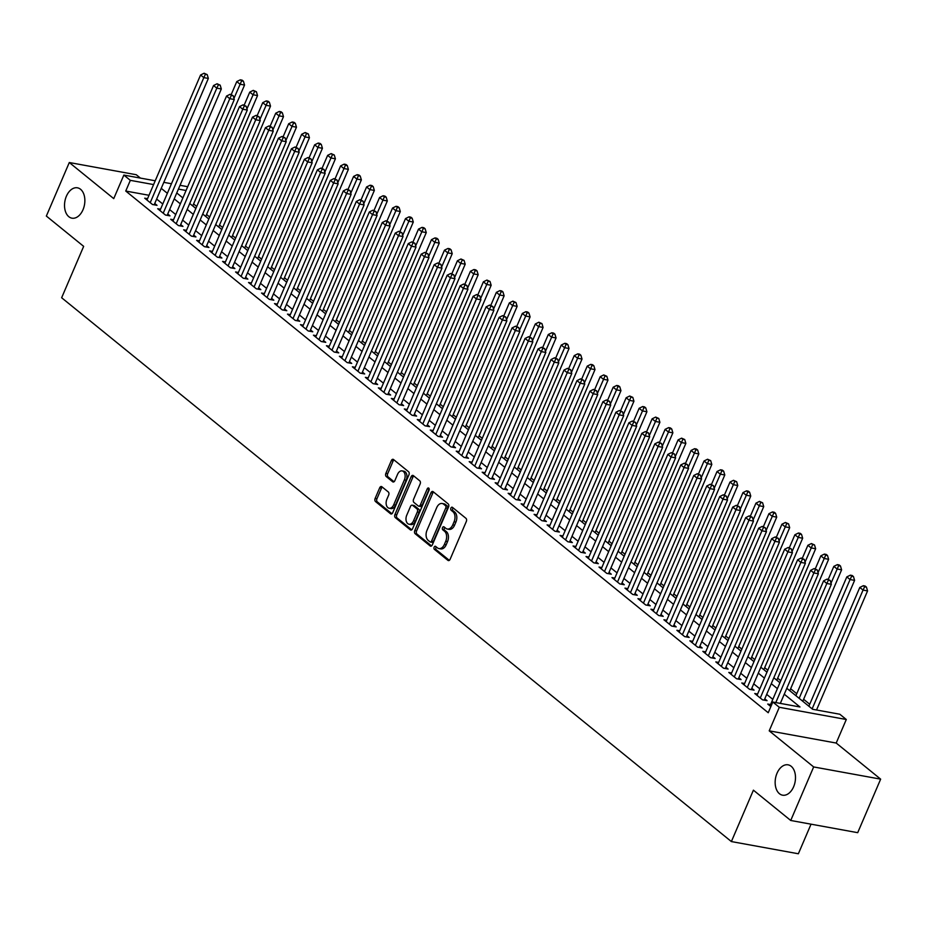<?xml version="1.0" encoding="UTF-8"?>
<svg xmlns="http://www.w3.org/2000/svg" width="927" height="927" viewBox="0 0 927 927"><rect width="100%" height="100%" fill="white"/><g stroke="black" fill="none" stroke-linecap="round" stroke-linejoin="round"><path stroke-width="1.39" d="M434.137 547.185A1.657 1.066 -79.7 0 0 434.404 549.375L447.938 560.371A2.364 1.53 -79.7 0 0 448.413 560.592A2.364 1.53 -79.7 0 0 450.116 559.294L466.327 521.472A2.364 1.53 -79.7 0 0 465.957 518.332L452.411 507.336A1.657 1.066 -79.7 0 0 452.086 507.185A1.657 1.066 -79.7 0 0 450.893 508.089A1.657 1.066 -79.7 0 0 451.159 510.279L452.909 511.704A7.567 4.89 -79.7 0 1 454.103 521.739L452.747 524.891A7.567 4.89 -79.7 0 1 447.312 529.027A7.567 4.89 -79.7 0 1 445.794 528.309L444.033 526.884A1.657 1.066 -79.7 0 0 443.709 526.733A1.657 1.066 -79.7 0 0 442.515 527.637A1.657 1.066 -79.7 0 0 442.782 529.827L444.531 531.252A7.567 4.89 -79.7 0 1 445.725 541.287L444.369 544.439A7.567 4.89 -79.7 0 1 438.935 548.575A7.567 4.89 -79.7 0 1 437.417 547.857L435.667 546.432A1.657 1.066 -79.7 0 0 435.331 546.27A1.657 1.066 -79.7 0 0 434.137 547.185M436.304 546.953A1.657 1.066 -79.7 0 0 435.945 547.509A1.657 1.066 -79.7 0 0 436.211 549.699L449.317 560.348M453.06 507.857A1.657 1.066 -79.7 0 0 452.7 508.413A1.657 1.066 -79.7 0 0 452.967 510.615L454.717 512.04L452.909 511.704M444.682 527.405A1.657 1.066 -79.7 0 0 444.323 527.961A1.657 1.066 -79.7 0 0 444.589 530.163L446.339 531.577L444.531 531.252M83.001 209.745A15.423 9.954 -79.7 0 0 77.462 187.822A15.423 9.954 -79.7 0 0 66.385 196.246A15.423 9.954 -79.7 0 0 71.935 218.169A15.423 9.954 -79.7 0 0 83.001 209.745M793.628 786.756A15.423 9.954 -79.7 0 0 788.089 764.833A15.423 9.954 -79.7 0 0 777.011 773.257A15.423 9.954 -79.7 0 0 782.562 795.181A15.423 9.954 -79.7 0 0 793.628 786.756M381.854 486.745A2.364 1.53 -79.7 0 0 381.379 486.513A2.364 1.53 -79.7 0 0 379.688 487.811L375.134 498.425A2.364 1.53 -79.7 0 0 375.505 501.553L390.545 513.767A2.364 1.53 -79.7 0 0 391.02 513.987A2.364 1.53 -79.7 0 0 392.712 512.701L408.934 474.867A2.364 1.53 -79.7 0 0 408.552 471.727L393.523 459.525A2.364 1.53 -79.7 0 0 393.048 459.294A2.364 1.53 -79.7 0 0 391.345 460.592L385.852 473.407A2.364 1.53 -79.7 0 0 386.223 476.548L392.666 481.773A2.364 1.53 -79.7 0 0 393.141 481.994A2.364 1.53 -79.7 0 0 394.832 480.707L397.556 474.346A6.327 4.079 -79.7 0 1 402.098 470.893A6.327 4.079 -79.7 0 1 404.381 479.885L393.708 504.786A6.327 4.079 -79.7 0 1 389.166 508.239A6.327 4.079 -79.7 0 1 386.883 499.247L388.668 495.099A2.364 1.53 -79.7 0 0 388.297 491.959L381.854 486.745M149.015 195.284L125.748 191.043L130.336 180.348L123.847 175.076L155.226 180.788M790.731 820.476L813.663 766.942L880.65 779.143L857.707 832.678L790.731 820.476L753.408 790.175L731.38 841.565L61.645 297.752L83.662 246.362L46.35 216.061L69.293 162.526L113.743 198.621L123.847 175.076M880.65 779.143L836.2 743.048L769.213 730.847L813.663 766.942M769.213 730.847L779.306 707.289L772.817 702.029L799.978 706.977L784.265 694.219M125.748 191.043L768.228 712.736L772.817 702.029M414.763 530.592A2.364 1.53 -79.7 0 0 415.134 533.732L430.163 545.933A2.364 1.53 -79.7 0 0 430.638 546.165A2.364 1.53 -79.7 0 0 432.341 544.867L448.552 507.034A2.364 1.53 -79.7 0 0 448.181 503.906L433.141 491.692A2.364 1.53 -79.7 0 0 432.666 491.472A2.364 1.53 -79.7 0 0 430.974 492.758L414.763 530.592L416.571 530.928A2.364 1.53 -79.7 0 0 416.941 534.056L431.553 545.922M410.348 529.85L395.319 517.637A2.364 1.53 -79.7 0 1 394.948 514.508L411.159 476.675A2.364 1.53 -79.7 0 1 412.863 475.389A2.364 1.53 -79.7 0 1 413.338 475.609L419.769 480.835A2.364 1.53 -79.7 0 1 420.14 483.964L413.569 499.305A2.364 1.53 -79.7 0 0 413.94 502.446L418.204 505.91A2.364 1.53 -79.7 0 0 418.68 506.142A2.364 1.53 -79.7 0 0 420.383 504.844L427.231 488.877A1.657 1.066 -79.7 0 1 428.413 487.973A1.657 1.066 -79.7 0 1 429.016 490.325L412.527 528.784A2.364 1.53 -79.7 0 1 410.835 530.07A2.364 1.53 -79.7 0 1 410.348 529.85L411.356 530.035M140.406 178.088L136.269 174.728L69.293 162.526M770.569 704.578L767.73 704.057L770.858 706.594M757.591 694.033L754.752 693.512L762.539 699.839L767.058 700.661L764.787 698.819M744.613 683.5L741.762 682.979L749.549 689.306L754.08 690.128L751.809 688.286M731.623 672.956L728.784 672.434L736.571 678.761L741.102 679.584L738.831 677.741M718.645 662.423L715.806 661.901L723.593 668.228L728.124 669.051L725.853 667.208M705.667 651.878L702.828 651.357L710.615 657.683L715.146 658.506L712.875 656.664M692.689 641.333L689.85 640.824L697.637 647.15L702.168 647.973L699.897 646.131M679.711 630.8L676.872 630.279L684.659 636.606L689.178 637.428L686.907 635.586M666.733 620.256L663.894 619.746L671.681 626.061L676.2 626.895L673.929 625.041M653.755 609.723L650.905 609.201L658.703 615.528L663.222 616.351L660.951 614.508M640.766 599.178L637.927 598.668L645.713 604.983L650.244 605.818L647.973 603.964M627.788 588.645L624.949 588.124L632.735 594.45L637.266 595.273L634.995 593.431M614.81 578.1L611.971 577.591L619.757 583.906L624.288 584.74L622.017 582.886M601.832 567.567L598.993 567.046L606.779 573.373L611.31 574.195L609.039 572.353M588.854 557.023L586.015 556.513L593.801 562.828L598.321 563.662L596.049 561.808M575.876 546.49L573.037 545.968L580.823 552.295L585.343 553.118L583.071 551.275M562.898 535.945L560.059 535.435L567.845 541.75L572.365 542.585L570.093 540.731M549.92 525.412L547.069 524.891L554.867 531.217L559.387 532.04L557.115 530.198M536.93 514.867L534.091 514.358L541.878 520.673L546.409 521.495L544.137 519.653M523.952 504.334L521.113 503.813L528.9 510.14L533.431 510.962L531.159 509.12M510.974 493.79L508.135 493.28L515.922 499.595L520.453 500.418L518.181 498.575M497.996 483.257L495.157 482.735L502.944 489.062L507.475 489.885L505.203 488.042M485.018 472.712L482.179 472.202L489.966 478.517L494.485 479.34L492.214 477.498M472.04 462.179L469.201 461.658L476.988 467.984L481.507 468.807L479.236 466.965M459.062 451.634L456.223 451.125L464.01 457.44L468.529 458.262L466.258 456.42M446.084 441.101L443.233 440.58L451.02 446.907L455.551 447.729L453.28 445.887M433.094 430.557L430.255 430.035L438.042 436.362L442.573 437.185L440.302 435.342M420.116 420.024L417.277 419.502L425.064 425.829L429.595 426.652L427.324 424.809M407.138 409.479L404.299 408.958L412.086 415.284L416.617 416.107L414.346 414.265M394.16 398.946L391.321 398.425L399.108 404.751L403.639 405.574L401.368 403.732M381.182 388.401L378.343 387.88L386.13 394.207L390.649 395.029L388.378 393.187M368.204 377.868L365.365 377.347L373.152 383.674L377.671 384.496L375.4 382.654M355.226 367.324L352.376 366.802L360.174 373.129L364.693 373.952L362.422 372.109M342.237 356.779L339.398 356.269L347.185 362.596L351.715 363.419L349.444 361.576M329.259 346.246L326.42 345.725L334.207 352.051L338.737 352.874L336.466 351.032M316.281 335.701L313.442 335.192L321.229 341.518L325.759 342.341L323.488 340.499M303.303 325.168L300.464 324.647L308.251 330.974L312.781 331.796L310.51 329.954M290.325 314.624L287.486 314.114L295.273 320.429L299.792 321.263L297.521 319.409M277.347 304.091L274.508 303.569L282.295 309.896L286.814 310.719L284.543 308.876M264.369 293.546L261.53 293.036L269.317 299.351L273.836 300.186L271.565 298.332M251.391 283.013L248.54 282.492L256.339 288.818L260.858 289.641L258.587 287.799M238.401 272.468L235.562 271.959L243.349 278.274L247.88 279.108L245.609 277.254M225.423 261.935L222.584 261.414L230.371 267.741L234.902 268.563L232.631 266.721M212.445 251.391L209.606 250.881L217.393 257.196L221.924 258.03L219.653 256.176M199.467 240.858L196.628 240.336L204.415 246.663L208.946 247.486L206.675 245.643M186.489 230.313L183.65 229.803L191.437 236.118L195.956 236.941L193.685 235.099M173.511 219.78L170.672 219.259L178.459 225.585L182.978 226.408L180.707 224.566M160.533 209.235L157.694 208.726L165.481 215.041L170 215.864L167.729 214.021M772.805 699.34L766.687 694.381M759.827 688.807L753.709 683.836M746.849 678.263L740.731 673.303M733.871 667.73L727.753 662.759M720.893 657.185L714.775 652.226M707.904 646.652L701.797 641.681M694.926 636.107L688.819 631.148M681.948 625.574L675.841 620.603M668.97 615.03L662.851 610.07M655.992 604.497L649.873 599.526M643.014 593.952L636.895 588.993M630.036 583.419L623.917 578.448M617.058 572.874L610.939 567.915M604.068 562.341L597.961 557.37M591.09 551.797L584.983 546.837M578.112 541.264L571.994 536.293M565.134 530.719L559.016 525.76M552.156 520.186L546.038 515.215M539.178 509.641L533.06 504.682M526.2 499.108L520.082 494.137M513.222 488.564L507.104 483.604M500.232 478.031L494.126 473.06M487.254 467.486L481.148 462.527M474.276 456.953L468.158 451.982M461.298 446.408L455.18 441.437M448.32 435.864L442.202 430.904M435.342 425.331L429.224 420.36M422.364 414.786L416.246 409.827M409.375 404.253L403.268 399.282M396.397 393.708L390.29 388.749M383.419 383.175L377.301 378.204M370.441 372.631L364.323 367.671M357.463 362.098L351.345 357.127M344.485 351.553L338.367 346.594M331.507 341.02L325.389 336.049M318.529 330.475L312.411 325.516M305.539 319.942L299.433 314.971M292.561 309.398L286.455 304.438M279.583 298.865L273.465 293.894M266.605 288.32L260.487 283.361M253.627 277.787L247.509 272.816M240.649 267.243L234.531 262.283M227.671 256.709L221.553 251.738M214.693 246.165L208.575 241.205M201.704 235.632L195.597 230.661M188.726 225.087L182.619 220.128M175.748 214.554L169.629 209.583M162.77 204.01L156.651 199.05M147.544 198.702L144.705 198.181L152.491 204.508L157.022 205.33L154.751 203.488M809.734 704.253L803.628 699.282M796.756 693.709L790.638 688.749M780.777 680.742L777.66 678.205M767.799 670.198L764.682 667.672M754.821 659.665L751.704 657.127M741.843 649.12L738.726 646.594M728.865 638.587L725.748 636.049M715.887 628.043L712.77 625.516M702.909 617.509L699.792 614.972M689.92 606.965L686.803 604.439M676.942 596.42L673.825 593.894M663.964 585.887L660.847 583.35M650.986 575.343L647.869 572.816M638.008 564.81L634.891 562.272M625.03 554.265L621.913 551.739M612.052 543.732L608.935 541.194M599.074 533.187L595.957 530.661M586.084 522.654L582.967 520.117M573.106 512.11L569.989 509.583M560.128 501.577L557.011 499.039M547.15 491.032L544.033 488.506M534.172 480.499L531.055 477.961M521.194 469.954L518.077 467.428M508.216 459.421L505.099 456.884M495.238 448.877L492.11 446.35M482.249 438.344L479.132 435.806M469.271 427.799L466.154 425.273M456.293 417.266L453.176 414.728M443.315 406.721L440.198 404.195M430.337 396.188L427.22 393.651M417.359 385.644L414.242 383.118M404.381 375.111L401.264 372.573M391.391 364.566L388.274 362.04M378.413 354.033L375.296 351.495M365.435 343.488L362.318 340.962M352.457 332.955L349.34 330.418M339.479 322.411L336.362 319.885M326.501 311.866L323.384 309.34M313.523 301.333L310.406 298.807M300.545 290.788L297.416 288.262M287.555 280.255L284.438 277.718M274.577 269.711L271.46 267.185M261.599 259.178L258.482 256.64M248.621 248.633L245.504 246.107M235.643 238.1L232.526 235.562M222.665 227.555L219.548 225.029M209.687 217.022L206.57 214.485M196.709 206.478L193.581 203.952M731.38 841.565L798.367 853.767L811.044 824.173M786.803 688.298L812.643 709.282L839.804 714.23L846.293 719.503L779.306 707.289M836.2 743.048L846.293 719.503M163.812 182.352L171.46 183.743M180.035 185.307L187.683 186.698M153.604 184.577L130.336 180.348M777.394 688.645L771.276 683.674M764.416 678.101L758.298 673.129M751.438 667.556L745.32 662.596M738.46 657.023L732.342 652.052M725.482 646.478L719.364 641.519M712.492 635.945L706.386 630.974M699.514 625.401L693.408 620.441M686.536 614.868L680.418 609.896M673.558 604.323L667.44 599.363M660.58 593.79L654.462 588.819M647.602 583.245L641.484 578.286M634.624 572.712L628.506 567.741M621.646 562.168L615.528 557.208M608.657 551.635L602.55 546.663M595.679 541.09L589.572 536.13M582.701 530.557L576.582 525.586M569.723 520.012L563.604 515.053M556.745 509.479L550.626 504.508M543.767 498.935L537.648 493.975M530.789 488.402L524.67 483.43M517.811 477.857L511.692 472.897M504.821 467.324L498.714 462.353M491.843 456.779L485.736 451.82M478.865 446.246L472.747 441.275M465.887 435.702L459.769 430.742M452.909 425.169L446.791 420.198M439.931 414.624L433.813 409.664M426.953 404.091L420.835 399.12M413.963 393.546L407.857 388.575M400.985 383.002L394.879 378.042M388.007 372.469L381.889 367.498M375.029 361.924L368.911 356.965M362.051 351.391L355.933 346.42M349.073 340.846L342.955 335.887M336.095 330.313L329.977 325.342M323.117 319.769L316.999 314.809M310.128 309.236L304.021 304.265M297.15 298.691L291.043 293.732M284.172 288.158L278.054 283.187M271.194 277.613L265.076 272.654M258.216 267.08L252.098 262.109M245.238 256.536L239.12 251.576M232.26 246.003L226.142 241.032M219.282 235.458L213.164 230.499M206.292 224.925L200.186 219.954M193.314 214.38L187.208 209.421M180.336 203.847L174.218 198.876M167.358 193.303L161.24 188.343M176.756 192.955L182.874 197.926M189.745 203.5L195.852 208.459M202.723 214.033L208.83 219.004M215.701 224.577L221.82 229.537M228.679 235.11L234.798 240.081M241.657 245.655L247.776 250.614M254.635 256.188L260.754 261.159M267.613 266.733L273.732 271.692M280.591 277.266L286.71 282.237M293.581 287.81L299.688 292.77M306.559 298.343L312.666 303.314M319.537 308.888L325.655 313.847M332.515 319.421L338.633 324.392M345.493 329.966L351.611 334.925M358.471 340.499L364.589 345.47M371.449 351.043L377.567 356.014M384.427 361.588L390.545 366.547M397.416 372.121L403.523 377.092M410.394 382.666L416.501 387.625M423.372 393.199L429.491 398.17M436.35 403.743L442.469 408.703M449.328 414.276L455.447 419.247M462.306 424.821L468.425 429.78M475.284 435.354L481.403 440.325M488.274 445.899L494.381 450.858M501.252 456.432L507.359 461.403M514.23 466.976L520.348 471.936M527.208 477.509L533.326 482.48M540.186 488.054L546.304 493.013M553.164 498.587L559.282 503.558M566.142 509.132L572.26 514.091M579.12 519.665L585.238 524.636M592.11 530.209L598.216 535.169M605.088 540.742L611.194 545.713M618.066 551.287L624.184 556.246M631.044 561.82L637.162 566.791M644.022 572.365L650.14 577.324M657 582.898L663.118 587.869M669.978 593.442L676.096 598.402M682.956 603.975L689.074 608.946M695.945 614.52L702.052 619.479M708.923 625.053L715.03 630.024M721.901 635.598L728.019 640.557M734.879 646.142L740.997 651.102M747.857 656.675L753.975 661.646M760.835 667.22L766.953 672.179M773.813 677.753L779.931 682.724M186.06 190.499L178.413 189.096M438.935 548.575L440.754 548.9A7.567 4.89 -79.7 0 0 446.188 544.775L444.369 544.439M446.339 531.577A7.567 4.89 -79.7 0 1 447.532 541.611L446.188 544.775M447.312 529.027L449.132 529.363A7.567 4.89 -79.7 0 0 454.554 525.227L452.747 524.891M454.717 512.04A7.567 4.89 -79.7 0 1 455.91 522.075L454.554 525.227M433.569 492.04A2.364 1.53 -79.7 0 0 432.782 493.094L416.571 530.928M430.024 541.855A1.657 1.066 -79.7 0 0 430.36 542.017A1.657 1.066 -79.7 0 0 431.542 541.113L445.783 507.903A1.657 1.066 -79.7 0 0 445.516 505.702L443.674 504.207A7.567 4.89 -79.7 0 0 442.144 503.488A7.567 4.89 -79.7 0 0 436.71 507.625L426.988 530.314A7.567 4.89 -79.7 0 0 428.181 540.36L430.024 541.855M431.831 542.179A1.657 1.066 -79.7 0 0 432.167 542.341A1.657 1.066 -79.7 0 0 433.361 541.438L431.542 541.113M442.144 503.488L443.952 503.813A7.567 4.89 -79.7 0 1 445.481 504.531L447.324 506.038A1.657 1.066 -79.7 0 1 447.59 508.228L433.361 541.438M411.739 529.838L397.127 517.973L395.319 517.637M413.766 475.957A2.364 1.53 -79.7 0 0 412.967 476.999L396.756 514.833A2.364 1.53 -79.7 0 0 397.127 517.973M420.024 506.246A2.364 1.53 -79.7 0 0 420.499 506.466A2.364 1.53 -79.7 0 0 422.191 505.18L429.039 489.201L427.231 488.877M406.744 515.227A6.327 4.079 -79.7 0 0 409.016 524.218A6.327 4.079 -79.7 0 0 413.558 520.765L417.324 511.994A2.364 1.53 -79.7 0 0 416.941 508.853L412.677 505.389A2.364 1.53 -79.7 0 0 412.202 505.169A2.364 1.53 -79.7 0 0 410.499 506.455L406.744 515.227M409.016 524.218L410.823 524.555A6.327 4.079 -79.7 0 0 415.366 521.101L413.558 520.765M413.488 505.539A2.364 1.53 -79.7 0 1 414.01 505.493A2.364 1.53 -79.7 0 1 414.485 505.725L418.761 509.19A2.364 1.53 -79.7 0 1 419.131 512.318L415.366 521.101M389.166 508.239L390.974 508.575A6.327 4.079 -79.7 0 0 395.516 505.111L393.708 504.786M402.098 470.893L403.917 471.217A6.327 4.079 -79.7 0 1 406.188 480.209L395.516 505.111M393.952 459.873A2.364 1.53 -79.7 0 0 393.164 460.916L387.66 473.743A2.364 1.53 -79.7 0 0 388.042 476.872L394.045 481.75M382.283 487.081A2.364 1.53 -79.7 0 0 381.495 488.135L376.941 498.749A2.364 1.53 -79.7 0 0 377.324 501.889L391.924 513.743M816.536 709.989L867.568 590.916L863.049 590.082L859.792 587.451L808.889 706.235M812.133 708.865L863.049 590.082L864.624 586.756L866.432 587.092L865.134 586.038L863.327 585.702L864.624 586.756M859.792 587.451L863.327 585.702M866.432 587.092L867.568 590.916M780.325 703.396L831.357 584.311L826.838 583.489L775.795 702.573M828.414 580.163L830.221 580.487L827.116 579.108L828.414 580.163L826.838 583.489L823.593 580.858L770.001 705.899M831.357 584.311L830.221 580.487M827.116 579.108L823.593 580.858M802.77 701.264L854.59 580.372L850.059 579.549L846.814 576.907L795.911 695.69M799.155 698.321L850.059 579.549L851.646 576.223L853.454 576.548L852.156 575.493L850.349 575.169L851.646 576.223M846.814 576.907L850.349 575.169M853.454 576.548L854.59 580.372M789.792 690.731L841.612 569.827L837.081 569.004L833.837 566.374L828.286 579.329M831.021 583.164L838.657 565.679L840.476 566.015L839.178 564.96L837.359 564.624L838.657 565.679M833.837 566.374L837.359 564.624M840.476 566.015L841.612 569.827M776.814 680.186L828.634 559.294L824.103 558.471L820.858 555.829L815.308 568.784M818.043 572.619L825.679 555.146L827.487 555.47L826.189 554.416L824.381 554.091L825.679 555.146M820.858 555.829L824.381 554.091M827.487 555.47L828.634 559.294M763.836 669.653L815.656 548.749L811.125 547.927L807.88 545.296L802.33 558.239M805.065 562.086L812.701 544.601L814.509 544.937L811.403 543.546L812.701 544.601M807.88 545.296L811.403 543.546M814.509 544.937L815.656 548.749M764.219 700.152L818.379 573.778L813.86 572.956L760.267 697.996M815.436 569.63L817.243 569.954L814.138 568.575L815.436 569.63L813.86 572.956L810.615 570.314L757.023 695.366M818.379 573.778L817.243 569.954M814.138 568.575L810.615 570.314M751.241 689.607L805.401 563.234L800.882 562.411L747.278 687.452M802.458 559.085L804.265 559.41L801.16 558.031L802.458 559.085L800.882 562.411L797.637 559.781L744.033 684.821M805.401 563.234L804.265 559.41M801.16 558.031L797.637 559.781M738.263 679.074L792.423 552.701L787.904 551.878L734.3 676.919M789.48 548.541L791.287 548.877L788.182 547.498L789.48 548.541L787.904 551.878L784.648 549.236L731.055 674.288M792.423 552.701L791.287 548.877M788.182 547.498L784.648 549.236M725.285 668.529L779.445 542.156L774.914 541.333L721.322 666.374M776.502 538.008L778.309 538.332L775.192 536.953L776.502 538.008L774.914 541.333L771.67 538.703L718.077 663.744M779.445 542.156L778.309 538.332M775.192 536.953L771.67 538.703M750.858 659.109L802.666 538.216L798.147 537.393L794.902 534.752L789.352 547.706M792.075 551.542L799.723 534.068L801.531 534.392L800.233 533.338L798.425 533.013L799.723 534.068M794.902 534.752L798.425 533.013M801.531 534.392L802.666 538.216M712.307 657.996L766.467 531.623L761.936 530.8L708.344 655.841M763.512 527.463L765.331 527.799L762.214 526.409L763.512 527.463L761.936 530.8L758.692 528.158L705.099 653.211M766.467 531.623L765.331 527.799M762.214 526.409L758.692 528.158M737.88 648.576L789.688 527.672L785.169 526.849L781.924 524.218L776.374 537.162M779.097 541.009L786.745 523.523L788.553 523.859L785.447 522.469L786.745 523.523M781.924 524.218L785.447 522.469M788.553 523.859L789.688 527.672M699.317 647.452L753.489 521.078L748.958 520.256L695.366 645.296M750.534 516.93L752.342 517.254L749.236 515.875L750.534 516.93L748.958 520.256L745.714 517.625L692.121 642.666M753.489 521.078L752.342 517.254M749.236 515.875L745.714 517.625M724.902 638.031L776.71 517.139L772.191 516.316L768.947 513.674L763.396 526.629M766.119 530.464L773.767 512.99L775.575 513.315L774.277 512.26L772.469 511.936L773.767 512.99M768.947 513.674L772.469 511.936M775.575 513.315L776.71 517.139M686.339 636.919L740.511 510.545L735.98 509.711L682.388 634.763M737.556 506.385L739.364 506.721L736.258 505.331L737.556 506.385L735.98 509.711L732.736 507.081L679.143 632.121M740.511 510.545L739.364 506.721M736.258 505.331L732.736 507.081M711.913 627.498L763.732 506.594L759.201 505.771L755.957 503.141L750.406 516.084M753.141 519.931L760.789 502.446L762.597 502.782L759.491 501.391L760.789 502.446M755.957 503.141L759.491 501.391M762.597 502.782L763.732 506.594M673.361 626.374L727.521 500.001L723.002 499.178L669.41 624.219M724.578 495.852L726.386 496.177L723.28 494.798L724.578 495.852L723.002 499.178L719.758 496.548L666.165 621.588M727.521 500.001L726.386 496.177M723.28 494.798L719.758 496.548M698.935 616.953L750.754 496.061L746.223 495.238L742.979 492.596L737.428 505.551M740.163 509.387L747.799 491.913L749.619 492.237L748.321 491.183L746.502 490.858L747.799 491.913M742.979 492.596L746.502 490.858M749.619 492.237L750.754 496.061M685.957 606.409L737.776 485.516L733.245 484.694L730.001 482.063L724.451 495.006M727.185 498.842L734.821 481.368L736.641 481.704L733.524 480.313L734.821 481.368M730.001 482.063L733.524 480.313M736.641 481.704L737.776 485.516M672.979 595.876L724.798 474.983L720.267 474.16L717.023 471.519L711.472 484.473M714.207 488.309L721.843 470.835L723.651 471.159L722.353 470.105L720.546 469.78L721.843 470.835M717.023 471.519L720.546 469.78M723.651 471.159L724.798 474.983M660.001 585.331L711.82 464.439L707.289 463.616L704.045 460.986L698.494 473.929M701.229 477.764L708.865 460.29L710.673 460.626L707.568 459.236L708.865 460.29M704.045 460.986L707.568 459.236M710.673 460.626L711.82 464.439M647.023 574.798L698.831 453.906L694.311 453.083L691.067 450.441L685.516 463.396M688.24 467.231L695.887 449.757L697.695 450.082L696.397 449.027L694.59 448.703L695.887 449.757M691.067 450.441L694.59 448.703M697.695 450.082L698.831 453.906M634.045 564.253L685.853 443.361L681.333 442.538L678.089 439.908L672.538 452.851M675.262 456.687L682.909 439.213L684.717 439.537L681.612 438.158L682.909 439.213M678.089 439.908L681.612 438.158M684.717 439.537L685.853 443.361M621.055 553.72L672.875 432.828L668.355 432.005L665.111 429.363L659.561 442.318M662.284 446.154L669.931 428.68L671.739 429.004L670.441 427.95L668.634 427.625L669.931 428.68M665.111 429.363L668.634 427.625M671.739 429.004L672.875 432.828M608.077 543.176L659.897 422.283L655.366 421.461L652.121 418.83L646.571 431.773M649.306 435.609L656.953 418.135L658.761 418.459L655.656 417.08L656.953 418.135M652.121 418.83L655.656 417.08M658.761 418.459L659.897 422.283M595.099 532.643L646.919 411.75L642.388 410.928L639.143 408.286L633.593 421.24M636.328 425.076L643.964 407.59L645.783 407.926L644.485 406.872L642.666 406.547L643.964 407.59M639.143 408.286L642.666 406.547M645.783 407.926L646.919 411.75M582.121 522.098L633.941 401.206L629.41 400.383L626.165 397.753L620.615 410.696M623.35 414.531L630.986 397.057L632.805 397.382L629.688 396.003L630.986 397.057M626.165 397.753L629.688 396.003M632.805 397.382L633.941 401.206M569.143 511.565L620.963 390.673L616.432 389.85L613.187 387.208L607.637 400.163M610.372 403.998L618.008 386.513L619.815 386.849L618.518 385.794L616.71 385.458L618.008 386.513M613.187 387.208L616.71 385.458M619.815 386.849L620.963 390.673M556.165 501.02L607.973 380.128L603.454 379.305L600.209 376.675L594.659 389.618M597.382 393.454L605.03 375.98L606.837 376.304L603.732 374.925L605.03 375.98M600.209 376.675L603.732 374.925M606.837 376.304L607.973 380.128M660.383 615.829L714.543 489.468L710.024 488.633L656.432 613.686M711.6 485.308L713.408 485.644L710.302 484.253L711.6 485.308L710.024 488.633L706.78 486.003L653.187 611.044M714.543 489.468L713.408 485.644M710.302 484.253L706.78 486.003M647.405 605.296L701.565 478.923L697.046 478.1L643.442 603.141M698.622 474.775L700.43 475.099L697.324 473.72L698.622 474.775L697.046 478.1L693.802 475.47L640.198 600.511M701.565 478.923L700.43 475.099M697.324 473.72L693.802 475.47M634.427 594.752L688.587 468.39L684.056 467.556L630.464 592.608M685.644 464.23L687.452 464.566L684.346 463.176L685.644 464.23L684.056 467.556L680.812 464.925L627.22 589.966M688.587 468.39L687.452 464.566M684.346 463.176L680.812 464.925M621.449 584.219L675.609 457.845L671.078 457.023L617.486 582.063M672.654 453.697L674.474 454.021L671.357 452.643L672.654 453.697L671.078 457.023L667.834 454.392L614.242 579.433M675.609 457.845L674.474 454.021M671.357 452.643L667.834 454.392M608.471 573.674L662.631 447.312L658.1 446.478L604.508 571.53M659.676 443.152L661.496 443.488L658.379 442.098L659.676 443.152L658.1 446.478L654.856 443.848L601.264 568.888M662.631 447.312L661.496 443.488M658.379 442.098L654.856 443.848M595.482 563.141L649.653 436.768L645.122 435.945L591.53 560.986M646.698 432.619L648.506 432.944L645.401 431.565L646.698 432.619L645.122 435.945L641.878 433.303L588.286 558.355M649.653 436.768L648.506 432.944M645.401 431.565L641.878 433.303M582.504 552.596L636.675 426.235L632.144 425.4L578.552 550.453M633.72 422.075L635.528 422.411L632.423 421.02L633.72 422.075L632.144 425.4L628.9 422.77L575.308 547.811M636.675 426.235L635.528 422.411M632.423 421.02L628.9 422.77M569.526 542.063L623.686 415.69L619.166 414.867L565.574 539.908M620.742 411.542L622.55 411.866L619.445 410.487L620.742 411.542L619.166 414.867L615.922 412.225L562.33 537.278M623.686 415.69L622.55 411.866M619.445 410.487L615.922 412.225M556.548 531.519L610.708 405.145L606.188 404.323L552.596 529.375M607.764 400.997L609.572 401.333L606.467 399.943L607.764 400.997L606.188 404.323L602.944 401.692L549.34 526.733M610.708 405.145L609.572 401.333M606.467 399.943L602.944 401.692M543.57 520.986L597.73 394.612L593.21 393.79L539.607 518.83M594.786 390.464L596.594 390.788L593.489 389.41L594.786 390.464L593.21 393.79L589.966 391.148L536.362 516.2M597.73 394.612L596.594 390.788M593.489 389.41L589.966 391.148M530.592 510.441L584.752 384.068L580.221 383.245L526.629 508.297M581.808 379.919L583.616 380.255L580.511 378.865L581.808 379.919L580.221 383.245L576.976 380.615L523.384 505.655M584.752 384.068L583.616 380.255M580.511 378.865L576.976 380.615M517.614 499.908L571.774 373.535L567.243 372.712L513.651 497.753M568.819 369.386L570.638 369.711L567.521 368.332L568.819 369.386L567.243 372.712L563.998 370.07L510.406 495.122M571.774 373.535L570.638 369.711M567.521 368.332L563.998 370.07M543.187 490.487L594.995 369.595L590.476 368.761L587.231 366.13L581.681 379.085M584.404 382.921L592.052 365.435L593.859 365.771L592.562 364.717L590.754 364.381L592.052 365.435M587.231 366.13L590.754 364.381M593.859 365.771L594.995 369.595M530.209 479.943L582.017 359.05L577.498 358.228L574.253 355.597L568.703 368.54M571.426 372.376L579.074 354.902L580.881 355.226L579.584 354.172L577.776 353.847L579.074 354.902M574.253 355.597L577.776 353.847M580.881 355.226L582.017 359.05M517.22 469.41L569.039 348.517L564.52 347.683L561.264 345.053L555.713 358.007M558.448 361.843L566.096 344.357L567.903 344.693L566.606 343.639L564.798 343.303L566.096 344.357M561.264 345.053L564.798 343.303M567.903 344.693L569.039 348.517M504.242 458.865L556.061 337.973L551.53 337.15L548.286 334.52L542.735 347.463M545.47 351.298L553.118 333.824L554.925 334.149L553.628 333.094L551.808 332.77L553.118 333.824M548.286 334.52L551.808 332.77M554.925 334.149L556.061 337.973M504.624 489.363L558.796 362.99L554.265 362.167L500.673 487.22M555.841 358.842L557.66 359.178L554.543 357.787L555.841 358.842L554.265 362.167L551.02 359.537L497.428 484.578M558.796 362.99L557.66 359.178M554.543 357.787L551.02 359.537M491.646 478.83L545.818 352.457L541.287 351.634L487.695 476.675M542.863 348.309L544.67 348.633L541.565 347.254L542.863 348.309L541.287 351.634L538.042 348.992L484.45 474.045M545.818 352.457L544.67 348.633M541.565 347.254L538.042 348.992M478.668 468.286L532.828 341.912L528.309 341.09L474.717 466.142M529.885 337.764L531.692 338.1L528.587 336.71L529.885 337.764L528.309 341.09L525.064 338.459L471.472 463.5M532.828 341.912L531.692 338.1M528.587 336.71L525.064 338.459M465.69 457.753L519.85 331.379L515.331 330.557L461.739 455.597M516.907 327.231L518.714 327.555L515.609 326.177L516.907 327.231L515.331 330.557L512.086 327.915L458.494 452.967M519.85 331.379L518.714 327.555M515.609 326.177L512.086 327.915M491.264 448.332L543.083 327.44L538.552 326.605L535.308 323.975L529.757 336.93M532.492 340.765L540.128 323.28L541.947 323.616L538.83 322.225L540.128 323.28M535.308 323.975L538.83 322.225M541.947 323.616L543.083 327.44M452.712 447.208L506.872 320.835L502.353 320.012L448.749 445.064M503.929 316.686L505.736 317.022L502.631 315.632L503.929 316.686L502.353 320.012L499.108 317.382L445.505 442.422M506.872 320.835L505.736 317.022M502.631 315.632L499.108 317.382M478.286 437.787L530.105 316.895L525.574 316.072L522.33 313.442L516.779 326.385M519.514 330.221L527.15 312.747L528.958 313.071L527.66 312.017L525.852 311.692L527.15 312.747M522.33 313.442L525.852 311.692M528.958 313.071L530.105 316.895M439.734 436.675L493.894 310.302L489.375 309.479L435.771 434.52M490.951 306.153L492.758 306.478L489.653 305.099L490.951 306.153L489.375 309.479L486.119 306.837L432.527 431.889M493.894 310.302L492.758 306.478M489.653 305.099L486.119 306.837M465.308 427.254L517.127 306.362L512.596 305.528L509.352 302.897L503.801 315.852M506.536 319.688L514.172 302.202L515.98 302.538L512.874 301.148L514.172 302.202M509.352 302.897L512.874 301.148M515.98 302.538L517.127 306.362M426.756 426.13L480.916 299.757L476.385 298.934L422.793 423.975M477.973 295.609L479.78 295.945L476.663 294.554L477.973 295.609L476.385 298.934L473.141 296.304L419.549 421.345M480.916 299.757L479.78 295.945M476.663 294.554L473.141 296.304M452.33 416.71L504.137 295.817L499.618 294.995L496.374 292.353L490.823 305.307M493.546 309.143L501.194 291.669L503.002 291.993L501.704 290.939L499.896 290.615L501.194 291.669M496.374 292.353L499.896 290.615M503.002 291.993L504.137 295.817M413.778 415.597L467.938 289.224L463.407 288.401L409.815 413.442M464.983 285.076L466.802 285.4L463.685 284.021L464.983 285.076L463.407 288.401L460.163 285.759L406.571 410.812M467.938 289.224L466.802 285.4M463.685 284.021L460.163 285.759M439.352 406.177L491.159 285.284L486.64 284.45L483.396 281.82L477.845 294.774M480.568 298.61L488.216 281.124L490.024 281.46L486.918 280.07L488.216 281.124M483.396 281.82L486.918 280.07M490.024 281.46L491.159 285.284M400.788 405.053L454.96 278.679L450.429 277.857L396.837 402.897M452.005 274.531L453.813 274.855L450.707 273.477L452.005 274.531L450.429 277.857L447.185 275.226L393.593 400.267M454.96 278.679L453.813 274.855M450.707 273.477L447.185 275.226M426.374 395.632L478.181 274.74L473.662 273.917L470.418 271.275L464.867 284.23M467.59 288.065L475.238 270.591L477.046 270.916L475.748 269.861L473.94 269.537L475.238 270.591M470.418 271.275L473.94 269.537M477.046 270.916L478.181 274.74M387.81 394.52L441.982 268.146L437.451 267.324L383.859 392.364M439.027 263.986L440.835 264.322L437.729 262.944L439.027 263.986L437.451 267.324L434.207 264.682L380.615 389.734M441.982 268.146L440.835 264.322M437.729 262.944L434.207 264.682M413.384 385.099L465.203 264.195L460.673 263.372L457.428 260.742L451.878 273.685M454.612 277.532L462.26 260.047L464.068 260.383L460.962 258.992L462.26 260.047M457.428 260.742L460.962 258.992M464.068 260.383L465.203 264.195M374.832 383.975L428.992 257.602L424.473 256.779L370.881 381.82M426.049 253.453L427.857 253.778L424.751 252.399L426.049 253.453L424.473 256.779L421.229 254.149L367.637 379.189M428.992 257.602L427.857 253.778M424.751 252.399L421.229 254.149M400.406 374.554L452.225 253.662L447.695 252.839L444.45 250.197L438.9 263.152M441.634 266.988L449.271 249.514L451.09 249.838L449.792 248.784L447.973 248.459L449.271 249.514M444.45 250.197L447.973 248.459M451.09 249.838L452.225 253.662M361.854 373.442L416.014 247.069L411.495 246.246L357.903 371.287M413.071 242.909L414.879 243.245L411.773 241.866L413.071 242.909L411.495 246.246L408.251 243.604L354.659 368.656M416.014 247.069L414.879 243.245M411.773 241.866L408.251 243.604M387.428 364.021L439.247 243.117L434.717 242.295L431.472 239.664L425.922 252.607M428.656 256.455L436.293 238.969L438.112 239.305L436.814 238.251L434.995 237.915L436.293 238.969M431.472 239.664L434.995 237.915M438.112 239.305L439.247 243.117M348.876 362.897L403.036 236.524L398.517 235.701L344.914 360.742M400.093 232.376L401.901 232.7L398.795 231.321L400.093 232.376L398.517 235.701L395.273 233.071L341.669 358.112M403.036 236.524L401.901 232.7M398.795 231.321L395.273 233.071M374.45 353.477L426.269 232.584L421.739 231.762L418.494 229.12L412.944 242.074M415.678 245.91L423.315 228.436L425.122 228.76L423.824 227.706L422.017 227.382L423.315 228.436M418.494 229.12L422.017 227.382M425.122 228.76L426.269 232.584M335.898 352.364L390.058 225.991L385.528 225.168L331.936 350.209M387.115 221.831L388.923 222.167L385.817 220.777L387.115 221.831L385.528 225.168L382.283 222.526L328.691 347.567M390.058 225.991L388.923 222.167M385.817 220.777L382.283 222.526M361.472 342.944L413.291 222.04L408.761 221.217L405.516 218.587L399.966 231.53M402.689 235.377L410.337 217.891L412.144 218.227L410.846 217.173L409.039 216.837L410.337 217.891M405.516 218.587L409.039 216.837M412.144 218.227L413.291 222.04M322.92 341.82L377.08 215.446L372.55 214.624L318.958 339.664M374.126 211.298L375.945 211.623L372.828 210.244L374.126 211.298L372.55 214.624L369.305 211.993L315.713 337.034M377.08 215.446L375.945 211.623M372.828 210.244L369.305 211.993M348.494 332.399L400.302 211.507L395.783 210.684L392.538 208.042L386.988 220.997M389.711 224.832L397.359 207.358L399.166 207.683L397.868 206.628L396.061 206.304L397.359 207.358M392.538 208.042L396.061 206.304M399.166 207.683L400.302 211.507M309.942 331.275L364.102 204.913L359.572 204.079L305.98 329.131M361.148 200.753L362.967 201.089L359.85 199.699L361.148 200.753L359.572 204.079L356.327 201.449L302.735 326.489M364.102 204.913L362.967 201.089M359.85 199.699L356.327 201.449M335.516 321.854L387.324 200.962L382.805 200.139L379.56 197.509L374.01 210.452M376.733 214.299L384.381 196.814L386.188 197.15L384.89 196.095L383.083 195.759L384.381 196.814M379.56 197.509L383.083 195.759M386.188 197.15L387.324 200.962M296.953 320.742L351.124 194.369L346.594 193.546L293.002 318.587M348.17 190.22L349.977 190.545L346.872 189.166L348.17 190.22L346.594 193.546L343.349 190.916L289.757 315.956M351.124 194.369L349.977 190.545M346.872 189.166L343.349 190.916M322.526 311.321L374.346 190.429L369.827 189.606L366.582 186.964L361.032 199.919M363.755 203.755L371.403 186.281L373.21 186.605L371.912 185.551L370.105 185.226L371.403 186.281M366.582 186.964L370.105 185.226M373.21 186.605L374.346 190.429M283.975 310.197L338.146 183.836L333.616 183.001L280.024 308.054M335.192 179.676L336.999 180.012L333.894 178.621L335.192 179.676L333.616 183.001L330.371 180.371L276.779 305.412M338.146 183.836L336.999 180.012M333.894 178.621L330.371 180.371M309.548 300.777L361.368 179.884L356.837 179.062L353.593 176.431L348.042 189.375M350.777 193.21L358.425 175.736L360.232 176.072L358.934 175.018L357.127 174.682L358.425 175.736M353.593 176.431L357.127 174.682M360.232 176.072L361.368 179.884M270.997 299.664L325.157 173.291L320.638 172.468L267.046 297.509M322.214 169.143L324.021 169.467L320.916 168.088L322.214 169.143L320.638 172.468L317.393 169.838L263.801 294.879M325.157 173.291L324.021 169.467M320.916 168.088L317.393 169.838M296.57 290.244L348.39 169.351L343.859 168.529L340.615 165.887L335.064 178.841M337.799 182.677L345.435 165.203L347.254 165.527L345.956 164.473L344.137 164.149L345.435 165.203M340.615 165.887L344.137 164.149M347.254 165.527L348.39 169.351M258.019 289.12L312.179 162.758L307.66 161.924L254.056 286.976M309.236 158.598L311.043 158.934L307.938 157.544L309.236 158.598L307.66 161.924L304.415 159.293L250.811 284.334M312.179 162.758L311.043 158.934M307.938 157.544L304.415 159.293M283.592 279.699L335.412 158.807L330.881 157.984L327.637 155.354L322.086 168.297M324.821 172.132L332.457 154.658L334.276 154.994L331.159 153.604L332.457 154.658M327.637 155.354L331.159 153.604M334.276 154.994L335.412 158.807M245.041 278.587L299.201 152.213L294.682 151.391L241.078 276.431M296.258 148.065L298.065 148.39L294.96 147.011L296.258 148.065L294.682 151.391L291.437 148.76L237.833 273.801M299.201 152.213L298.065 148.39M294.96 147.011L291.437 148.76M270.614 269.166L322.434 148.274L317.903 147.451L314.659 144.809L309.108 157.764M311.843 161.599L319.479 144.125L321.287 144.45L319.989 143.395L318.181 143.071L319.479 144.125M314.659 144.809L318.181 143.071M321.287 144.45L322.434 148.274M232.063 268.042L286.223 141.68L281.692 140.846L228.1 265.898M283.28 137.52L285.087 137.856L281.982 136.466L283.28 137.52L281.692 140.846L278.448 138.216L224.855 263.256M286.223 141.68L285.087 137.856M281.982 136.466L278.448 138.216M257.636 258.621L309.444 137.729L304.925 136.906L301.681 134.276L296.13 147.219M298.853 151.055L306.501 133.581L308.309 133.905L305.203 132.526L306.501 133.581M301.681 134.276L305.203 132.526M308.309 133.905L309.444 137.729M219.085 257.509L273.245 131.136L268.714 130.313L215.122 255.354M270.29 126.987L272.109 127.312L268.992 125.933L270.29 126.987L268.714 130.313L265.47 127.671L211.877 252.723M273.245 131.136L272.109 127.312M268.992 125.933L265.47 127.671M244.658 248.088L296.466 127.196L291.947 126.373L288.703 123.731L283.152 136.686M285.875 140.522L293.523 123.036L295.331 123.372L294.033 122.318L292.225 121.993L293.523 123.036M288.703 123.731L292.225 121.993M295.331 123.372L296.466 127.196M206.095 246.964L260.267 120.591L255.736 119.768L202.144 244.821M257.312 116.443L259.131 116.779L256.014 115.388L257.312 116.443L255.736 119.768L252.492 117.138L198.899 242.179M260.267 120.591L259.131 116.779M256.014 115.388L252.492 117.138M231.68 237.544L283.488 116.651L278.969 115.829L275.725 113.198L270.174 126.142M272.897 129.977L280.545 112.503L282.353 112.827L281.055 111.773L279.247 111.449L280.545 112.503M275.725 113.198L279.247 111.449M282.353 112.827L283.488 116.651M193.117 236.431L247.289 110.058L242.758 109.235L189.166 234.276M244.334 105.91L246.142 106.234L243.036 104.855L244.334 105.91L242.758 109.235L239.514 106.593L185.921 231.646M247.289 110.058L246.142 106.234M243.036 104.855L239.514 106.593M218.691 227.011L270.51 106.118L265.991 105.296L262.735 102.654L257.185 115.608M259.919 119.444L267.567 101.958L269.375 102.294L268.077 101.24L266.269 100.916L267.567 101.958M262.735 102.654L266.269 100.916M269.375 102.294L270.51 106.118M180.139 225.887L234.299 99.513L229.78 98.691L176.188 223.743M231.356 95.365L233.164 95.701L230.058 94.311L231.356 95.365L229.78 98.691L226.536 96.06L172.943 221.101M234.299 99.513L233.164 95.701M230.058 94.311L226.536 96.06M205.713 216.466L257.532 95.574L253.001 94.751L249.757 92.121L244.207 105.064M246.941 108.899L254.577 91.425L256.397 91.75L253.28 90.371L254.577 91.425M249.757 92.121L253.28 90.371M256.397 91.75L257.532 95.574M167.161 215.354L221.321 88.98L216.802 88.158L163.21 213.198M218.378 84.832L220.186 85.157L217.08 83.778L218.378 84.832L216.802 88.158L213.558 85.516L159.965 210.568M221.321 88.98L220.186 85.157M217.08 83.778L213.558 85.516M192.735 205.933L244.554 85.041L240.023 84.218L236.779 81.576L231.229 94.531M233.963 98.366L241.599 80.881L243.419 81.217L242.121 80.162L240.302 79.826L241.599 80.881M236.779 81.576L240.302 79.826M243.419 81.217L244.554 85.041M154.183 204.809L208.343 78.436L203.824 77.613L150.22 202.665M205.4 74.287L207.208 74.624L204.102 73.233L205.4 74.287L203.824 77.613L200.58 74.983L146.976 200.023M208.343 78.436L207.208 74.624M204.102 73.233L200.58 74.983M436.211 549.699L434.404 549.375M452.967 510.615L451.159 510.279M444.589 530.163L442.782 529.827M447.532 541.611L445.725 541.287M455.91 522.075L454.103 521.739M448.935 560.545L447.938 560.371M432.782 493.094L430.974 492.758M431.171 546.119L430.163 545.933M416.941 534.056L415.134 533.732M447.59 508.228L445.783 507.903M447.324 506.038L445.516 505.702M445.481 504.531L443.674 504.207M396.756 514.833L394.948 514.508M412.967 476.999L411.159 476.675M422.191 505.18L420.383 504.844M419.131 512.318L417.324 511.994M418.761 509.19L416.941 508.853M414.485 505.725L412.677 505.389M406.188 480.209L404.381 479.885M393.662 481.947L392.666 481.773M388.042 476.872L386.223 476.548M387.66 473.743L385.852 473.407M393.164 460.916L391.345 460.592M391.542 513.94L390.545 513.767M377.324 501.889L375.505 501.553M376.941 498.749L375.134 498.425M381.495 488.135L379.688 487.811M432.167 542.341L430.36 542.017M420.499 506.466L418.68 506.142M414.01 505.493L412.202 505.169"/></g></svg>
